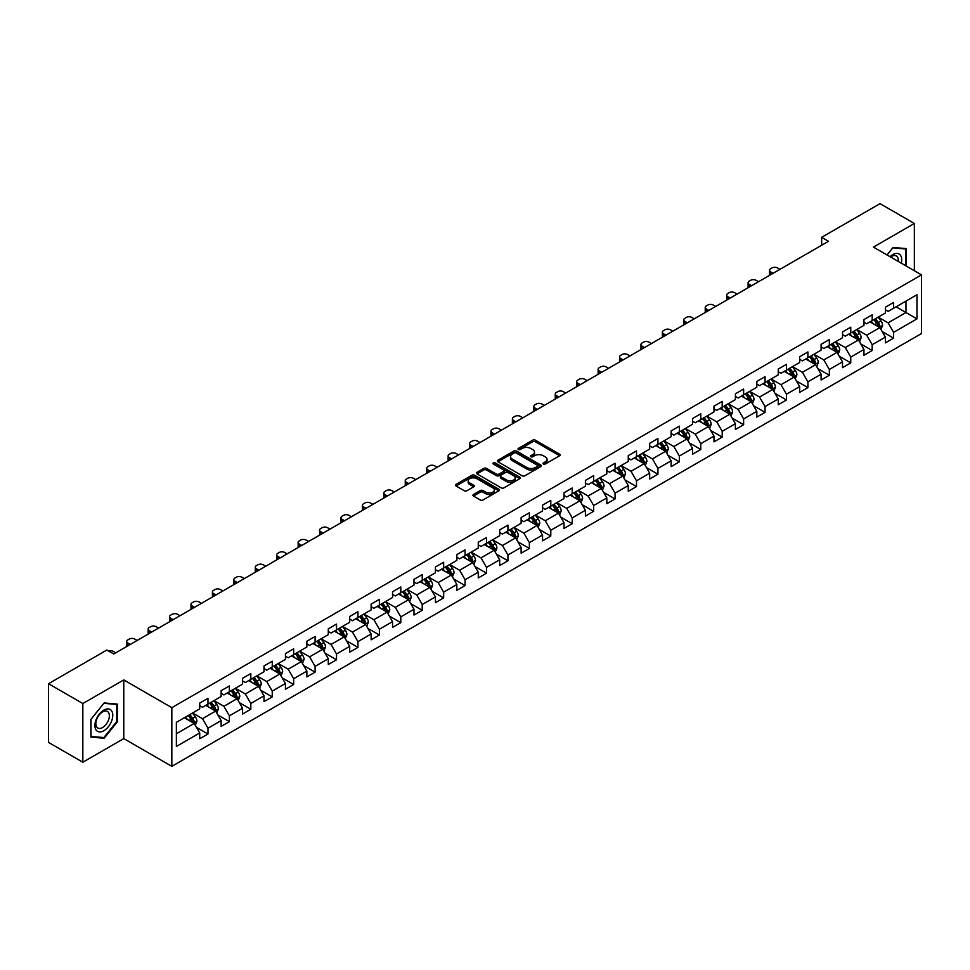 <?xml version="1.0" encoding="UTF-8"?>
<svg xmlns="http://www.w3.org/2000/svg" width="970" height="970" viewBox="0 0 970 970"><rect width="100%" height="100%" fill="white"/><g stroke="black" fill="none" stroke-linecap="round" stroke-linejoin="round"><path stroke-width="1.45" d="M543.418 464.012A1.334 0.776 0 0 0 545.298 464.012L559.629 455.742A1.904 1.103 0 0 0 560.187 454.954A1.904 1.103 0 0 0 559.629 454.178L535.355 440.174A1.904 1.103 0 0 0 532.663 440.174L518.332 448.443A1.334 0.776 0 0 0 520.223 449.534L522.078 448.455A6.099 3.528 0 0 1 530.711 448.455L532.724 449.631A6.099 3.528 0 0 1 534.518 452.117A6.099 3.528 0 0 1 532.724 454.615L530.869 455.682A1.334 0.776 0 0 0 532.76 456.773L534.615 455.694A6.099 3.528 0 0 1 543.249 455.694L545.261 456.87A6.099 3.528 0 0 1 547.056 459.356A6.099 3.528 0 0 1 545.261 461.853L543.418 462.92A1.334 0.776 0 0 0 543.418 464.012L543.418 462.92M473.481 494.506A1.904 1.103 0 0 0 472.911 495.282A1.904 1.103 0 0 0 473.481 496.058L480.283 499.986A1.904 1.103 0 0 0 482.975 499.986L498.883 490.808A1.904 1.103 0 0 0 499.453 490.02A1.904 1.103 0 0 0 498.883 489.244L474.621 475.239A1.904 1.103 0 0 0 471.929 475.239L456.021 484.418A1.904 1.103 0 0 0 455.463 485.194A1.904 1.103 0 0 0 456.021 485.982L464.242 490.723A1.904 1.103 0 0 0 466.934 490.723L473.748 486.794A1.904 1.103 0 0 0 474.306 486.018A1.904 1.103 0 0 0 473.748 485.242L469.662 482.878A5.105 2.946 0 0 1 468.17 480.805A5.105 2.946 0 0 1 471.323 478.077A5.105 2.946 0 0 1 476.876 478.719L492.857 487.946A5.105 2.946 0 0 1 494.348 490.02A5.105 2.946 0 0 1 491.196 492.748A5.105 2.946 0 0 1 485.643 492.105L482.975 490.565A1.904 1.103 0 0 0 480.283 490.565L473.481 494.506L473.481 496.058M123.772 679.921L82.838 703.541L48.5 683.717L48.5 742.402L82.838 762.226L123.772 738.594L171.835 766.348L171.835 707.676L123.772 679.921L123.772 738.594M914.358 270.739L914.358 223.476L873.424 247.107L921.5 274.862L171.835 707.676M914.358 223.476L880.02 203.651L821.651 237.347L821.651 245.277M48.5 683.717L106.87 650.021L113.745 653.986L828.513 241.312L821.651 237.347M522.212 475.785A1.904 1.103 0 0 0 524.903 475.785L540.811 466.594A1.904 1.103 0 0 0 541.381 465.818A1.904 1.103 0 0 0 540.811 465.042L516.549 451.026A1.904 1.103 0 0 0 513.857 451.026L497.949 460.216A1.904 1.103 0 0 0 497.392 460.992A1.904 1.103 0 0 0 497.949 461.768L522.212 475.785M493.827 464.303A1.334 0.776 0 0 1 495.185 464.484L495.185 462.896L519.847 477.143A1.904 1.103 0 0 1 520.417 477.919A1.904 1.103 0 0 1 519.847 478.695L503.939 487.886A1.904 1.103 0 0 1 501.247 487.886L476.985 473.869L476.985 472.317A1.904 1.103 0 0 0 476.428 473.093A1.904 1.103 0 0 0 476.985 473.869M476.985 472.317L483.787 468.389A1.904 1.103 0 0 1 486.491 468.389L496.325 474.063A1.904 1.103 0 0 0 499.029 474.063L503.539 471.456A1.904 1.103 0 0 0 504.097 470.68A1.904 1.103 0 0 0 503.539 469.904L493.293 463.987A1.334 0.776 0 0 1 495.185 462.896M171.835 766.348L921.5 333.534L921.5 274.862M196.498 727.379L207.968 733.999L207.968 728.203L221.148 720.601L221.148 726.385L229.393 721.631L229.393 715.836L242.573 708.221L242.573 714.017L250.818 709.252L250.818 703.468L263.998 695.854L263.998 701.649L272.243 696.884L272.243 691.101L285.435 683.486L285.435 689.27L293.667 684.517L293.667 678.721L306.859 671.119L306.859 676.902L315.092 672.149L315.092 666.354L328.284 658.739L328.284 664.535L336.529 659.77L336.529 653.986L349.709 646.372L349.709 652.167L357.954 647.402L357.954 641.619L371.134 634.004L371.134 639.788L379.379 635.035L379.379 629.239L392.559 621.637L392.559 627.42L400.804 622.667L400.804 616.871L413.984 609.257L413.984 615.053L422.229 610.288L422.229 604.504L435.421 596.889L435.421 602.685L443.654 597.92L443.654 592.136L456.846 584.522L456.846 590.306L465.079 585.553L465.079 579.757L478.271 572.154L478.271 577.938L486.516 573.185L486.516 567.389L499.695 559.775L499.695 565.571L507.94 560.805L507.94 555.022L521.12 547.407L521.12 553.191L529.365 548.438L529.365 542.654L542.545 535.04L542.545 540.823L550.79 536.07L550.79 530.275L563.982 522.672L563.982 528.456L572.215 523.703L572.215 517.907L585.407 510.293L585.407 516.088L593.64 511.323L593.64 505.54L606.832 497.925L606.832 503.709L615.077 498.956L615.077 493.172L628.257 485.558L628.257 491.341L636.502 486.588L636.502 480.793L649.682 473.19L649.682 478.974L657.927 474.221L657.927 468.425L671.107 460.811L671.107 466.606L679.352 461.841L679.352 456.058L692.531 448.443L692.531 454.227L700.776 449.474L700.776 443.69L713.968 436.076L713.968 441.859L722.201 437.106L722.201 431.31L735.393 423.708L735.393 429.492L743.626 424.739L743.626 418.943L756.818 411.328L756.818 417.124L765.063 412.359L765.063 406.575L778.243 398.961L778.243 404.745L786.488 399.992L786.488 394.208L799.668 386.593L799.668 392.377L807.913 387.624L807.913 381.828L821.093 374.226L821.093 380.01L829.338 375.257L829.338 369.461L842.518 361.846L842.518 367.642L850.763 362.877L850.763 357.093L863.955 349.479L863.955 355.262L872.188 350.509L872.188 344.726L885.38 337.111L885.38 342.895L893.612 338.142L893.612 332.346L916.965 318.875L916.965 294.759L905.98 301.112L905.98 312.522L916.965 318.875M207.968 733.999L199.723 738.752L199.723 732.968L176.37 746.451L176.37 722.335L199.723 708.864L199.723 703.068L207.968 698.315L207.968 704.099L221.148 696.484L221.148 690.701L229.393 685.948L229.393 691.731L242.573 684.117L242.573 678.333L250.818 673.568L250.818 679.364L263.998 671.749L263.998 665.953L272.243 661.201L272.243 666.984L285.435 659.382L285.435 653.586L293.667 648.833L293.667 654.617L306.859 647.002L306.859 641.218L315.092 636.465L315.092 642.249L328.284 634.635L328.284 628.851L336.529 624.086L336.529 629.882L349.709 622.267L349.709 616.471L357.954 611.718L357.954 617.502L371.134 609.9L371.134 604.104L379.379 599.351L379.379 605.134L392.559 597.52L392.559 591.736L400.804 586.983L400.804 592.767L413.984 585.153L413.984 579.369L422.229 574.604L422.229 580.399L435.421 572.785L435.421 566.989L443.654 562.236L443.654 568.02L456.846 560.417L456.846 554.622L465.079 549.869L465.079 555.652L478.271 548.038L478.271 542.254L486.516 537.501L486.516 543.285L499.695 535.67L499.695 529.887L507.94 525.122L507.94 530.917L521.12 523.303L521.12 517.507L529.365 512.754L529.365 518.538L542.545 510.935L542.545 505.14L550.79 500.387L550.79 506.17L563.982 498.556L563.982 492.772L572.215 488.019L572.215 493.803L585.407 486.188L585.407 480.405L593.64 475.639L593.64 481.435L606.832 473.821L606.832 468.025L615.077 463.272L615.077 469.056L628.257 461.453L628.257 455.657L636.502 450.904L636.502 456.688L649.682 449.074L649.682 443.29L657.927 438.525L657.927 444.321L671.107 436.706L671.107 430.922L679.352 426.157L679.352 431.953L692.531 424.339L692.531 418.543L700.776 413.79L700.776 419.573L713.968 411.971L713.968 406.175L722.201 401.422L722.201 407.206L735.393 399.591L735.393 393.808L743.626 389.043L743.626 394.838L756.818 387.224L756.818 381.44L765.063 376.675L765.063 382.471L778.243 374.856L778.243 369.061L786.488 364.308L786.488 370.091L799.668 362.489L799.668 356.693L807.913 351.94L807.913 357.724L821.093 350.109L821.093 344.326L829.338 339.561L829.338 345.356L842.518 337.742L842.518 331.958L850.763 327.193L850.763 332.989L863.955 325.374L863.955 319.579L872.188 314.826L872.188 320.609L885.38 313.007L885.38 307.211L893.612 302.458L893.612 308.242L916.965 294.759M205.761 705.372L215.655 711.083L202.475 718.697L192.581 712.986M199.723 705.687L202.475 707.275L207.968 704.099M202.475 718.697L207.968 728.203M215.655 711.083L221.148 720.601M227.198 693.004L237.08 698.715L223.9 706.318L214.006 700.619M221.148 693.32L223.9 694.908L229.393 691.731M223.9 706.318L229.393 715.836M237.08 698.715L242.573 708.221M248.623 680.625L258.505 686.336L245.325 693.95L235.431 688.239M242.573 680.952L245.325 682.528L250.818 679.364M245.325 693.95L250.818 703.468M258.505 686.336L263.998 695.854M270.048 668.257L279.93 673.968L266.75 681.583L256.856 675.872M263.998 668.572L266.75 670.161L272.243 666.984M266.75 681.583L272.243 691.101M279.93 673.968L285.435 683.486M291.473 655.89L301.367 661.601L288.175 669.215L278.293 663.504M285.435 656.205L288.175 657.793L293.667 654.617M288.175 669.215L293.667 678.721M301.367 661.601L306.859 671.119M312.898 643.522L322.792 649.233L309.6 656.836L299.718 651.125M306.859 643.837L309.6 645.426L315.092 642.249M309.6 656.836L315.092 666.354M322.792 649.233L328.284 658.739M334.323 631.143L344.217 636.853L331.025 644.468L321.143 638.757M328.284 631.47L331.025 633.046L336.529 629.882M331.025 644.468L336.529 653.986M344.217 636.853L349.709 646.372M355.747 618.775L365.641 624.486L352.462 632.101L342.568 626.39M349.709 619.09L352.462 620.679L357.954 617.502M352.462 632.101L357.954 641.619M365.641 624.486L371.134 634.004M377.184 606.408L387.066 612.118L373.887 619.733L363.992 614.022M371.134 606.723L373.887 608.311L379.379 605.134M373.887 619.733L379.379 629.239M387.066 612.118L392.559 621.637M398.609 594.04L408.491 599.751L395.311 607.353L385.417 601.642M392.559 594.355L395.311 595.944L400.804 592.767M395.311 607.353L400.804 616.871M408.491 599.751L413.984 609.257M420.034 581.66L429.928 587.371L416.736 594.986L406.842 589.275M413.984 581.988L416.736 583.564L422.229 580.399M416.736 594.986L422.229 604.504M429.928 587.371L435.421 596.889M441.459 569.293L451.353 575.004L438.161 582.618L428.279 576.908M435.421 569.608L438.161 571.197L443.654 568.02M438.161 582.618L443.654 592.136M451.353 575.004L456.846 584.522M462.884 556.925L472.778 562.636L459.586 570.251L449.704 564.54M456.846 557.241L459.586 558.829L465.079 555.652M459.586 570.251L465.079 579.757M472.778 562.636L478.271 572.154M484.309 544.558L494.203 550.269L481.011 557.871L471.129 552.16M478.271 544.873L481.011 546.462L486.516 543.285M481.011 557.871L486.516 567.389M494.203 550.269L499.695 559.775M505.734 532.178L515.628 537.889L502.448 545.504L492.554 539.793M499.695 532.506L502.448 534.082L507.94 530.917M502.448 545.504L507.94 555.022M515.628 537.889L521.12 547.407M527.171 519.811L537.053 525.522L523.873 533.136L513.979 527.425M521.12 520.126L523.873 521.714L529.365 518.538M523.873 533.136L529.365 542.654M537.053 525.522L542.545 535.04M548.596 507.443L558.477 513.154L545.298 520.769L535.404 515.058M542.545 507.759L545.298 509.347L550.79 506.17M545.298 520.769L550.79 530.275M558.477 513.154L563.982 522.672M570.02 495.076L579.914 500.775L566.722 508.389L556.828 502.678M563.982 495.391L566.722 496.979L572.215 493.803M566.722 508.389L572.215 517.907M579.914 500.775L585.407 510.293M591.445 482.696L601.339 488.407L588.147 496.022L578.265 490.311M585.407 483.011L588.147 484.6L593.64 481.435M588.147 496.022L593.64 505.54M601.339 488.407L606.832 497.925M612.87 470.329L622.764 476.04L609.572 483.654L599.69 477.943M606.832 470.644L609.572 472.232L615.077 469.056M609.572 483.654L615.077 493.172M622.764 476.04L628.257 485.558M634.295 457.961L644.189 463.672L631.009 471.287L621.115 465.576M628.257 458.276L631.009 459.865L636.502 456.688M631.009 471.287L636.502 480.793M644.189 463.672L649.682 473.19M655.732 445.594L665.614 451.292L652.434 458.907L642.54 453.196M649.682 445.909L652.434 447.497L657.927 444.321M652.434 458.907L657.927 468.425M665.614 451.292L671.107 460.811M677.157 433.214L687.039 438.925L673.859 446.539L663.965 440.829M671.107 433.529L673.859 435.118L679.352 431.953M673.859 446.539L679.352 456.058M687.039 438.925L692.531 448.443M698.582 420.847L708.464 426.558L695.284 434.172L685.39 428.461M692.531 421.162L695.284 422.75L700.776 419.573M695.284 434.172L700.776 443.69M708.464 426.558L713.968 436.076M720.007 408.479L729.901 414.19L716.709 421.804L706.827 416.094M713.968 408.794L716.709 410.383L722.201 407.206M716.709 421.804L722.201 431.31M729.901 414.19L735.393 423.708M741.432 396.112L751.326 401.81L738.134 409.425L728.252 403.714M735.393 396.427L738.134 398.015L743.626 394.838M738.134 409.425L743.626 418.943M751.326 401.81L756.818 411.328M762.856 383.732L772.75 389.443L759.558 397.057L749.677 391.346M756.818 384.047L759.558 385.636L765.063 382.471M759.558 397.057L765.063 406.575M772.75 389.443L778.243 398.961M784.281 371.364L794.175 377.075L780.995 384.69L771.101 378.979M778.243 371.68L780.995 373.268L786.488 370.091M780.995 384.69L786.488 394.208M794.175 377.075L799.668 386.593M805.718 358.997L815.6 364.708L802.42 372.322L792.526 366.611M799.668 359.312L802.42 360.901L807.913 357.724M802.42 372.322L807.913 381.828M815.6 364.708L821.093 374.226M827.143 346.629L837.025 352.328L823.845 359.943L813.951 354.232M821.093 346.945L823.845 348.521L829.338 345.356M823.845 359.943L829.338 369.461M837.025 352.328L842.518 361.846M848.568 334.25L858.462 339.961L845.27 347.575L835.376 341.864M842.518 334.565L845.27 336.154L850.763 332.989M845.27 347.575L850.763 357.093M858.462 339.961L863.955 349.479M869.993 321.882L879.887 327.593L866.695 335.208L856.813 329.497M863.955 322.198L866.695 323.786L872.188 320.609M866.695 335.208L872.188 344.726M879.887 327.593L885.38 337.111M896.086 306.811L905.98 312.522L888.12 322.84L878.238 317.129M885.38 309.83L888.12 311.418L893.612 308.242M888.12 322.84L893.612 332.346M82.838 703.541L82.838 762.226M176.37 733.756L194.23 723.45L184.336 717.739M194.23 723.45L199.723 732.968M882.154 331.522L893.612 338.142M860.717 343.889L872.188 350.509M839.293 356.257L850.763 362.877M817.868 368.624L829.338 375.257M796.443 381.004L807.913 387.624M775.018 393.371L786.488 399.992M753.593 405.739L765.063 412.359M732.168 418.106L743.626 424.739M710.731 430.486L722.201 437.106M689.306 442.853L700.776 449.474M667.881 455.221L679.352 461.841M646.456 467.588L657.927 474.221M625.032 479.968L636.502 486.588M603.607 492.336L615.077 498.956M582.17 504.703L593.64 511.323M560.745 517.071L572.215 523.703M539.32 529.45L550.79 536.07M517.895 541.818L529.365 548.438M496.47 554.185L507.94 560.805M475.045 566.565L486.516 573.185M453.62 578.932L465.079 585.553M432.183 591.3L443.654 597.92M410.759 603.667L422.229 610.288M389.334 616.047L400.804 622.667M367.909 628.414L379.379 635.035M346.484 640.782L357.954 647.402M325.059 653.149L336.529 659.77M303.634 665.529L315.092 672.149M282.197 677.897L293.667 684.517M260.772 690.264L272.243 696.884M239.347 702.632L250.818 709.252M217.923 715.011L229.393 721.631M906.319 266.095L906.319 248.611L893.067 247.435L887.029 254.952M90.877 737.079L104.129 738.267L117.382 721.777L117.382 704.111L104.129 702.923L90.877 719.413L90.877 737.079M116.691 721.389L117.382 721.777M102.723 737.455L104.129 738.267M543.952 464.193L545.261 463.43A6.099 3.528 0 0 0 547.056 460.944L547.056 459.356M534.518 452.117L534.518 453.705A6.099 3.528 0 0 1 532.724 456.191L531.402 456.955M559.605 455.754L535.355 441.762A1.904 1.103 0 0 0 532.663 441.762L518.865 449.716M540.787 466.606L516.549 452.614A1.904 1.103 0 0 0 513.857 452.614L497.974 461.781L497.949 460.216M537.453 466.364A1.334 0.776 0 0 0 537.453 465.273L516.149 452.978A1.334 0.776 0 0 0 514.258 452.978L512.305 454.105A6.099 3.528 0 0 0 510.511 456.591A6.099 3.528 0 0 0 512.305 459.089L526.868 467.491A6.099 3.528 0 0 0 535.488 467.491L537.453 466.364L537.453 467.952A1.334 0.776 0 0 0 537.841 467.407L537.841 465.818M510.511 456.591L510.511 458.179A6.099 3.528 0 0 0 512.305 460.677L512.305 459.089M537.453 467.952L535.488 469.08A6.099 3.528 0 0 1 526.868 469.08L512.305 460.677M477.01 473.893L483.787 469.977L483.787 468.389M504.097 470.68L504.097 472.269A1.904 1.103 0 0 1 503.539 473.045L499.029 475.652A1.904 1.103 0 0 1 496.325 475.652L486.491 469.977A1.904 1.103 0 0 0 483.787 469.977M495.185 464.484L519.823 478.719M506.534 479.968A5.105 2.946 0 0 0 512.099 480.599A5.105 2.946 0 0 0 515.252 477.883A5.105 2.946 0 0 0 513.748 475.797L508.122 472.548A1.904 1.103 0 0 0 505.431 472.548L500.908 475.154A1.904 1.103 0 0 0 500.35 475.943A1.904 1.103 0 0 0 500.908 476.719L506.534 479.968L506.534 481.556A5.105 2.946 0 0 0 512.099 482.187A5.105 2.946 0 0 0 515.252 479.471L515.252 477.883M500.35 475.943L500.35 477.519A1.904 1.103 0 0 0 500.908 478.307L500.908 476.719M506.534 481.556L500.908 478.307M494.348 490.02L494.348 491.608A5.105 2.946 0 0 1 491.196 494.336A5.105 2.946 0 0 1 485.643 493.694L482.975 492.154A1.904 1.103 0 0 0 480.283 492.154L473.505 496.07M468.17 480.805L468.17 482.393A5.105 2.946 0 0 0 469.662 484.466L469.662 482.878M473.748 485.242L473.748 486.794L469.662 484.466M498.883 489.244L498.883 490.808L474.621 476.828A1.904 1.103 0 0 0 471.929 476.828L456.045 485.994L456.021 484.418M880.966 329.473L882.603 325.35A5.153 2.971 -120 0 0 880.954 320.973L878.129 317.19M773.09 273.31L770.665 271.903A3.88 2.243 0 0 1 769.525 270.327A3.88 2.243 0 0 1 770.665 268.738L772.035 267.938A3.88 2.243 0 0 1 777.528 267.938L779.965 269.345M873.182 323.725L871.254 321.155M769.853 275.189A3.88 2.243 180 0 1 769.525 274.292L769.525 270.327M873.861 319.651L876.698 323.434A5.153 2.971 60 0 1 878.177 326.526L879.826 325.58A5.153 2.971 -120 0 0 878.347 322.476L875.51 318.693M874.225 319.445L877.365 323.64A2.619 1.516 60 0 1 877.85 324.429L879.826 325.58M904.78 248.478L905.64 248.975L905.64 265.695M887.053 254.964L892.788 247.823L905.64 248.975M901.288 263.197A12.622 7.287 120 0 0 899.105 254.007A12.622 7.287 120 0 0 890.06 256.71M898.232 261.427A9.554 5.517 120 0 0 896.316 255.947A9.554 5.517 120 0 0 890.618 257.026M103.851 730.749A12.622 7.287 120 0 0 112.775 715.278A12.622 7.287 120 0 0 103.851 710.125A12.622 7.287 120 0 0 94.927 725.596A12.622 7.287 120 0 0 103.851 730.749M102.602 727.524A9.554 5.517 120 0 0 108.846 719.097A9.554 5.517 120 0 0 107.379 711.434A9.554 5.517 120 0 0 102.602 711.907A9.554 5.517 120 0 0 96.357 720.334A9.554 5.517 120 0 0 97.825 727.997A9.554 5.517 120 0 0 102.602 727.524M91.01 719.291L103.851 703.311L116.691 704.462L116.691 721.583L103.851 737.564L91.01 736.412L90.986 719.279M115.842 703.965L116.691 704.462M859.541 341.84L861.178 337.73A5.153 2.971 -120 0 0 859.529 333.341L856.692 329.558M751.665 285.677L749.24 284.283A3.88 2.243 0 0 1 748.1 282.694A3.88 2.243 0 0 1 749.24 281.106L750.61 280.318A3.88 2.243 0 0 1 756.103 280.318L758.528 281.712M851.757 336.093L849.829 333.522M748.416 287.556A3.88 2.243 180 0 1 748.1 286.659L748.1 282.694M852.436 332.019L855.273 335.802A5.153 2.971 60 0 1 856.752 338.894L858.401 337.948A5.153 2.971 -120 0 0 856.922 334.844L854.085 331.061M852.8 331.813L855.94 336.008A2.619 1.516 60 0 1 856.425 336.808L858.401 337.948M838.116 354.208L839.753 350.097A5.153 2.971 -120 0 0 838.104 345.708L835.267 341.925M730.24 298.057L727.803 296.65A3.88 2.243 0 0 1 726.676 295.062A3.88 2.243 0 0 1 727.803 293.473L729.185 292.685A3.88 2.243 0 0 1 734.678 292.685L737.103 294.092M830.332 348.46L828.404 345.89M726.991 299.924A3.88 2.243 180 0 1 726.676 299.027L726.676 295.062M831.011 344.386L833.848 348.169A5.153 2.971 60 0 1 835.315 351.273L836.964 350.315A5.153 2.971 -120 0 0 835.497 347.224L832.66 343.441M831.375 344.18L834.515 348.375A2.619 1.516 60 0 1 834.988 349.176L836.964 350.315M816.691 366.587L818.316 362.465A5.153 2.971 -120 0 0 816.679 358.088L813.842 354.305M708.815 310.424L706.378 309.018A3.88 2.243 0 0 1 705.238 307.429A3.88 2.243 0 0 1 706.378 305.853L707.76 305.053A3.88 2.243 0 0 1 713.253 305.053L715.678 306.459M808.907 360.84L806.979 358.269M705.566 312.291A3.88 2.243 180 0 1 705.238 311.394L705.238 307.429M809.586 356.754L812.423 360.537A5.153 2.971 60 0 1 813.891 363.641L815.54 362.683A5.153 2.971 -120 0 0 814.072 359.591L811.235 355.808M809.95 356.548L813.09 360.755A2.619 1.516 60 0 1 813.563 361.543L815.54 362.683M795.267 378.955L796.891 374.832A5.153 2.971 -120 0 0 795.254 370.455L792.417 366.672M687.39 322.792L684.953 321.397A3.88 2.243 0 0 1 683.814 319.809A3.88 2.243 0 0 1 684.953 318.221L686.323 317.42A3.88 2.243 0 0 1 691.828 317.42L694.253 318.827M787.47 373.207L785.554 370.637M684.141 324.671A3.88 2.243 180 0 1 683.814 323.774L683.814 319.809M788.161 369.133L790.999 372.916A5.153 2.971 60 0 1 792.466 376.008L794.115 375.063A5.153 2.971 -120 0 0 792.648 371.959L789.81 368.176M788.513 368.927L791.665 373.123A2.619 1.516 60 0 1 792.138 373.911L794.115 375.063M773.83 391.322L775.466 387.212A5.153 2.971 -120 0 0 773.83 382.823L770.992 379.04M665.953 335.159L663.529 333.765A3.88 2.243 0 0 1 662.389 332.176A3.88 2.243 0 0 1 663.529 330.588L664.899 329.8A3.88 2.243 0 0 1 670.391 329.8L672.828 331.194M766.045 385.575L764.117 383.004M662.716 337.039A3.88 2.243 180 0 1 662.389 336.141L662.389 332.176M766.736 381.501L769.574 385.284A5.153 2.971 60 0 1 771.041 388.376L772.69 387.43A5.153 2.971 -120 0 0 771.211 384.338L768.385 380.543M767.088 381.295L770.241 385.49A2.619 1.516 60 0 1 770.713 386.29L772.69 387.43M752.405 403.69L754.042 399.579A5.153 2.971 -120 0 0 752.405 395.19L749.567 391.407M644.529 347.539L642.104 346.132A3.88 2.243 0 0 1 640.964 344.544A3.88 2.243 0 0 1 642.104 342.956L643.474 342.167A3.88 2.243 0 0 1 648.966 342.167L651.404 343.574M744.62 397.942L742.693 395.372M641.291 349.406A3.88 2.243 180 0 1 640.964 348.509L640.964 344.544M745.312 393.868L748.137 397.651A5.153 2.971 60 0 1 749.616 400.755L751.265 399.798A5.153 2.971 -120 0 0 749.786 396.706L746.948 392.923M745.663 393.662L748.816 397.858A2.619 1.516 60 0 1 749.289 398.658L751.265 399.798M730.98 416.069L732.617 411.947A5.153 2.971 -120 0 0 730.968 407.57L728.143 403.787M623.104 359.906L620.679 358.5A3.88 2.243 0 0 1 619.539 356.911A3.88 2.243 0 0 1 620.679 355.335L622.049 354.535A3.88 2.243 0 0 1 627.541 354.535L629.979 355.941M723.196 410.322L721.268 407.752M619.866 361.774A3.88 2.243 180 0 1 619.539 360.876L619.539 356.911M723.875 406.236L726.712 410.019A5.153 2.971 60 0 1 728.191 413.123L729.84 412.165A5.153 2.971 -120 0 0 728.361 409.073L725.524 405.29M724.238 406.03L727.379 410.237A2.619 1.516 60 0 1 727.864 411.025L729.84 412.165M709.555 428.437L711.192 424.326A5.153 2.971 -120 0 0 709.543 419.937L706.706 416.154M601.679 372.274L599.254 370.879A3.88 2.243 0 0 1 598.114 369.291A3.88 2.243 0 0 1 599.254 367.703L600.624 366.915A3.88 2.243 0 0 1 606.117 366.915L608.542 368.309M701.771 422.69L699.843 420.119M598.429 374.153A3.88 2.243 180 0 1 598.114 373.256L598.114 369.291M702.45 418.616L705.287 422.399A5.153 2.971 60 0 1 706.766 425.49L708.415 424.545A5.153 2.971 -120 0 0 706.936 421.441L704.099 417.658M702.813 418.409L705.954 422.605A2.619 1.516 60 0 1 706.439 423.405L708.415 424.545M688.13 440.804L689.767 436.694A5.153 2.971 -120 0 0 688.118 432.305L685.281 428.522M580.254 384.654L577.817 383.247A3.88 2.243 0 0 1 576.689 381.659A3.88 2.243 0 0 1 577.817 380.07L579.199 379.282A3.88 2.243 0 0 1 584.692 379.282L587.117 380.689M680.346 435.057L678.418 432.487M577.005 386.521A3.88 2.243 180 0 1 576.689 385.623L576.689 381.659M681.025 430.983L683.862 434.766A5.153 2.971 60 0 1 685.329 437.858L686.978 436.912A5.153 2.971 -120 0 0 685.511 433.82L682.674 430.025M681.389 430.777L684.529 434.972A2.619 1.516 60 0 1 685.002 435.772L686.978 436.912M666.705 453.172L668.33 449.061A5.153 2.971 -120 0 0 666.693 444.684L663.856 440.889M558.829 397.021L556.392 395.614A3.88 2.243 0 0 1 555.252 394.026A3.88 2.243 0 0 1 556.392 392.438L557.774 391.65A3.88 2.243 0 0 1 563.267 391.65L565.692 393.056M658.921 447.425L656.993 444.854M555.58 398.888A3.88 2.243 180 0 1 555.252 397.991L555.252 394.026M659.6 443.351L662.437 447.134A5.153 2.971 60 0 1 663.904 450.238L665.553 449.28A5.153 2.971 -120 0 0 664.086 446.188L661.249 442.405M659.964 443.144L663.104 447.34A2.619 1.516 60 0 1 663.577 448.14L665.553 449.28M645.28 465.551L646.905 461.429A5.153 2.971 -120 0 0 645.268 457.052L642.431 453.269M537.404 409.388L534.967 407.982A3.88 2.243 0 0 1 533.827 406.394A3.88 2.243 0 0 1 534.967 404.817L536.337 404.017A3.88 2.243 0 0 1 541.83 404.017L544.267 405.424M637.484 459.804L635.568 457.234M534.155 411.256A3.88 2.243 180 0 1 533.827 410.358L533.827 406.394M638.175 455.718L641.012 459.513A5.153 2.971 60 0 1 642.479 462.605L644.128 461.647A5.153 2.971 -120 0 0 642.661 458.555L639.824 454.772M638.527 455.512L641.679 459.719A2.619 1.516 60 0 1 642.152 460.507L644.128 461.647M623.843 477.919L625.48 473.809A5.153 2.971 -120 0 0 623.843 469.419L621.006 465.636M515.967 421.756L513.542 420.362A3.88 2.243 0 0 1 512.403 418.773A3.88 2.243 0 0 1 513.542 417.185L514.912 416.397A3.88 2.243 0 0 1 520.405 416.397L522.842 417.791M616.059 472.172L614.131 469.601M512.73 423.635A3.88 2.243 180 0 1 512.403 422.738L512.403 418.773M616.75 468.098L619.575 471.881A5.153 2.971 60 0 1 621.055 474.973L622.704 474.027A5.153 2.971 -120 0 0 621.224 470.923L618.399 467.14M617.102 467.892L620.254 472.087A2.619 1.516 60 0 1 620.727 472.887L622.704 474.027M602.418 490.286L604.055 486.176A5.153 2.971 -120 0 0 602.406 481.787L599.581 478.004M494.542 434.136L492.117 432.729A3.88 2.243 0 0 1 490.978 431.141A3.88 2.243 0 0 1 492.117 429.552L493.487 428.764A3.88 2.243 0 0 1 498.98 428.764L501.417 430.171M594.634 484.539L592.706 481.969M491.305 436.003A3.88 2.243 180 0 1 490.978 435.106L490.978 431.141M595.325 480.465L598.15 484.248A5.153 2.971 60 0 1 599.63 487.34L601.279 486.394A5.153 2.971 -120 0 0 599.799 483.303L596.962 479.507M595.677 480.259L598.817 484.454A2.619 1.516 60 0 1 599.302 485.255L601.279 486.394M580.994 502.654L582.63 498.544A5.153 2.971 -120 0 0 580.981 494.166L578.156 490.371M473.117 446.503L470.692 445.097A3.88 2.243 0 0 1 469.553 443.508A3.88 2.243 0 0 1 470.692 441.92L472.063 441.132A3.88 2.243 0 0 1 477.555 441.132L479.98 442.538M573.209 496.907L571.281 494.336M469.88 448.37A3.88 2.243 180 0 1 469.553 447.473L469.553 443.508M573.888 492.833L576.726 496.616A5.153 2.971 60 0 1 578.205 499.72L579.854 498.762A5.153 2.971 -120 0 0 578.375 495.67L575.537 491.887M574.252 492.627L577.392 496.822A2.619 1.516 60 0 1 577.877 497.622L579.854 498.762M559.569 515.034L561.206 510.911A5.153 2.971 -120 0 0 559.557 506.534L556.719 502.751M451.693 458.871L449.255 457.464A3.88 2.243 0 0 1 448.128 455.876A3.88 2.243 0 0 1 449.255 454.299L450.638 453.499A3.88 2.243 0 0 1 456.13 453.499L458.555 454.906M551.784 509.286L549.857 506.716M448.443 460.75A3.88 2.243 180 0 1 448.128 459.853L448.128 455.876M552.463 505.2L555.301 508.995A5.153 2.971 60 0 1 556.78 512.087L558.417 511.129A5.153 2.971 -120 0 0 556.95 508.037L554.112 504.254M552.827 504.994L555.968 509.201A2.619 1.516 60 0 1 556.44 509.99L558.417 511.129M538.144 527.401L539.781 523.291A5.153 2.971 -120 0 0 538.132 518.901L535.294 515.118M430.268 471.238L427.831 469.844A3.88 2.243 0 0 1 426.691 468.255A3.88 2.243 0 0 1 427.831 466.667L429.213 465.879A3.88 2.243 0 0 1 434.705 465.879L437.13 467.273M530.36 521.654L528.432 519.083M427.018 473.117A3.88 2.243 180 0 1 426.691 472.22L426.691 468.255M531.039 517.58L533.876 521.363A5.153 2.971 60 0 1 535.343 524.455L536.992 523.509A5.153 2.971 -120 0 0 535.525 520.405L532.688 516.622M531.402 517.374L534.543 521.569A2.619 1.516 60 0 1 535.016 522.369L536.992 523.509M516.719 539.769L518.344 535.658A5.153 2.971 -120 0 0 516.707 531.269L513.87 527.486M408.843 483.618L406.406 482.211A3.88 2.243 0 0 1 405.266 480.623A3.88 2.243 0 0 1 406.406 479.034L407.776 478.246A3.88 2.243 0 0 1 413.281 478.246L415.706 479.653M508.935 534.021L507.007 531.451M405.593 485.485A3.88 2.243 180 0 1 405.266 484.588L405.266 480.623M509.614 529.947L512.451 533.73A5.153 2.971 60 0 1 513.918 536.822L515.567 535.876A5.153 2.971 -120 0 0 514.1 532.785L511.263 528.989M509.965 529.741L513.118 533.937A2.619 1.516 60 0 1 513.591 534.737L515.567 535.876M495.282 552.148L496.919 548.026A5.153 2.971 -120 0 0 495.282 543.649L492.445 539.853M387.406 495.985L384.981 494.579A3.88 2.243 0 0 1 383.841 492.99A3.88 2.243 0 0 1 384.981 491.402L386.351 490.614A3.88 2.243 0 0 1 391.844 490.614L394.281 492.02M487.498 546.389L485.582 543.818M384.168 497.852A3.88 2.243 180 0 1 383.841 496.955L383.841 492.99M488.189 542.315L491.026 546.098A5.153 2.971 60 0 1 492.493 549.202L494.142 548.244A5.153 2.971 -120 0 0 492.675 545.152L489.838 541.369M488.541 542.109L491.693 546.304A2.619 1.516 60 0 1 492.166 547.104L494.142 548.244M473.857 564.516L475.494 560.393A5.153 2.971 -120 0 0 473.857 556.016L471.02 552.233M365.981 508.353L363.556 506.946A3.88 2.243 0 0 1 362.416 505.37A3.88 2.243 0 0 1 363.556 503.782L364.926 502.981A3.88 2.243 0 0 1 370.419 502.981L372.856 504.388M466.073 558.768L464.145 556.198M362.744 510.232A3.88 2.243 180 0 1 362.416 509.335L362.416 505.37M466.764 554.682L469.589 558.477A5.153 2.971 60 0 1 471.068 561.569L472.717 560.611A5.153 2.971 -120 0 0 471.238 557.52L468.413 553.737M467.116 554.476L470.268 558.684A2.619 1.516 60 0 1 470.741 559.472L472.717 560.611M452.432 576.883L454.069 572.773A5.153 2.971 -120 0 0 452.42 568.384L449.595 564.601M344.556 520.72L342.131 519.326A3.88 2.243 0 0 1 340.991 517.737A3.88 2.243 0 0 1 342.131 516.149L343.501 515.361A3.88 2.243 0 0 1 348.994 515.361L351.431 516.755M444.648 571.136L442.72 568.565M341.319 522.6A3.88 2.243 180 0 1 340.991 521.702L340.991 517.737M445.327 567.062L448.164 570.845A5.153 2.971 60 0 1 449.643 573.937L451.292 572.991A5.153 2.971 -120 0 0 449.813 569.887L446.976 566.104M445.691 566.856L448.831 571.051A2.619 1.516 60 0 1 449.316 571.851L451.292 572.991M431.007 589.251L432.644 585.14A5.153 2.971 -120 0 0 430.995 580.751L428.158 576.968M323.131 533.1L320.706 531.693A3.88 2.243 0 0 1 319.566 530.105A3.88 2.243 0 0 1 320.706 528.517L322.076 527.728A3.88 2.243 0 0 1 327.569 527.728L329.994 529.135M423.223 583.503L421.295 580.933M319.882 534.967A3.88 2.243 180 0 1 319.566 534.07L319.566 530.105M423.902 579.429L426.739 583.212A5.153 2.971 60 0 1 428.219 586.304L429.868 585.359A5.153 2.971 -120 0 0 428.388 582.267L425.551 578.472M424.266 579.223L427.406 583.419A2.619 1.516 60 0 1 427.891 584.219L429.868 585.359M409.582 601.63L411.219 597.508A5.153 2.971 -120 0 0 409.57 593.131L406.733 589.336M301.706 545.467L299.269 544.061A3.88 2.243 0 0 1 298.142 542.472A3.88 2.243 0 0 1 299.269 540.884L300.651 540.096A3.88 2.243 0 0 1 306.144 540.096L308.569 541.502M401.798 595.871L399.87 593.3M298.457 547.335A3.88 2.243 180 0 1 298.142 546.437L298.142 542.472M402.477 591.797L405.314 595.58A5.153 2.971 60 0 1 406.782 598.684L408.431 597.726A5.153 2.971 -120 0 0 406.963 594.634L404.126 590.851M402.841 591.591L405.981 595.786A2.619 1.516 60 0 1 406.454 596.586L408.431 597.726M388.158 613.998L389.782 609.875A5.153 2.971 -120 0 0 388.145 605.498L385.308 601.715M280.281 557.835L277.844 556.428A3.88 2.243 0 0 1 276.705 554.852A3.88 2.243 0 0 1 277.844 553.264L279.227 552.463A3.88 2.243 0 0 1 284.719 552.463L287.144 553.87M380.373 608.251L378.445 605.68M277.032 559.714A3.88 2.243 180 0 1 276.705 558.817L276.705 554.852M381.052 604.164L383.89 607.96A5.153 2.971 60 0 1 385.357 611.051L387.006 610.094A5.153 2.971 -120 0 0 385.539 607.002L382.701 603.219M381.416 603.958L384.557 608.166A2.619 1.516 60 0 1 385.029 608.954L387.006 610.094M366.733 626.365L368.357 622.255A5.153 2.971 -120 0 0 366.721 617.866L363.883 614.083M258.857 570.202L256.419 568.808A3.88 2.243 0 0 1 255.28 567.22A3.88 2.243 0 0 1 256.419 565.631L257.79 564.843A3.88 2.243 0 0 1 263.294 564.843L265.719 566.237M358.936 620.618L357.021 618.048M255.607 572.082A3.88 2.243 180 0 1 255.28 571.184L255.28 567.22M359.627 616.544L362.465 620.327A5.153 2.971 60 0 1 363.932 623.419L365.581 622.473A5.153 2.971 -120 0 0 364.114 619.369L361.276 615.586M359.979 616.338L363.132 620.533A2.619 1.516 60 0 1 363.604 621.334L365.581 622.473M345.296 638.733L346.933 634.622A5.153 2.971 -120 0 0 345.296 630.233L342.458 626.45M237.42 582.582L234.995 581.175A3.88 2.243 0 0 1 233.855 579.587A3.88 2.243 0 0 1 234.995 577.999L236.365 577.211A3.88 2.243 0 0 1 241.857 577.211L244.294 578.617M337.512 632.986L335.584 630.415M234.182 584.449A3.88 2.243 180 0 1 233.855 583.552L233.855 579.587M338.203 628.912L341.04 632.695A5.153 2.971 60 0 1 342.507 635.786L344.156 634.841A5.153 2.971 -120 0 0 342.677 631.749L339.852 627.954M338.554 628.705L341.707 632.901A2.619 1.516 60 0 1 342.18 633.701L344.156 634.841M323.871 651.112L325.508 646.99A5.153 2.971 -120 0 0 323.871 642.613L321.034 638.818M215.995 594.949L213.57 593.543A3.88 2.243 0 0 1 212.43 591.955A3.88 2.243 0 0 1 213.57 590.366L214.94 589.578A3.88 2.243 0 0 1 220.433 589.578L222.87 590.985M316.087 645.353L314.159 642.783M212.757 596.817A3.88 2.243 180 0 1 212.43 595.919L212.43 591.955M316.778 641.279L319.603 645.062A5.153 2.971 60 0 1 321.082 648.166L322.731 647.208A5.153 2.971 -120 0 0 321.252 644.116L318.427 640.333M317.129 641.073L320.282 645.268A2.619 1.516 60 0 1 320.755 646.068L322.731 647.208M302.446 663.48L304.083 659.357A5.153 2.971 -120 0 0 302.434 654.98L299.609 651.197M194.57 607.317L192.145 605.91A3.88 2.243 0 0 1 191.005 604.334A3.88 2.243 0 0 1 192.145 602.746L193.515 601.946A3.88 2.243 0 0 1 199.008 601.946L201.445 603.352M294.662 657.733L292.734 655.162M191.333 609.196A3.88 2.243 180 0 1 191.005 608.299L191.005 604.334M295.341 653.647L298.178 657.442A5.153 2.971 60 0 1 299.657 660.534L301.306 659.576A5.153 2.971 -120 0 0 299.827 656.484L296.99 652.701M295.704 653.44L298.845 657.648A2.619 1.516 60 0 1 299.33 658.436L301.306 659.576M281.021 675.847L282.658 671.737A5.153 2.971 -120 0 0 281.009 667.348L278.172 663.565M173.145 619.684L170.72 618.29A3.88 2.243 0 0 1 169.58 616.702A3.88 2.243 0 0 1 170.72 615.113L172.09 614.325A3.88 2.243 0 0 1 177.583 614.325L180.008 615.72M273.237 670.1L271.309 667.53M169.895 621.564A3.88 2.243 180 0 1 169.58 620.667L169.58 616.702M273.916 666.026L276.753 669.809A5.153 2.971 60 0 1 278.232 672.901L279.881 671.955A5.153 2.971 -120 0 0 278.402 668.851L275.565 665.068M274.28 665.82L277.42 670.015A2.619 1.516 60 0 1 277.905 670.816L279.881 671.955M259.596 688.215L261.233 684.105A5.153 2.971 -120 0 0 259.584 679.715L256.747 675.932M151.72 632.064L149.283 630.658A3.88 2.243 0 0 1 148.155 629.069A3.88 2.243 0 0 1 149.283 627.481L150.665 626.693A3.88 2.243 0 0 1 156.158 626.693L158.583 628.099M251.812 682.468L249.884 679.897M148.471 633.931A3.88 2.243 180 0 1 148.155 633.034L148.155 629.069M252.491 678.394L255.328 682.177A5.153 2.971 60 0 1 256.795 685.269L258.444 684.323A5.153 2.971 -120 0 0 256.977 681.231L254.14 677.448M252.855 678.188L255.995 682.383A2.619 1.516 60 0 1 256.468 683.183L258.444 684.323M238.171 700.595L239.796 696.472A5.153 2.971 -120 0 0 238.159 692.095L235.322 688.3M130.295 644.432L127.858 643.025A3.88 2.243 0 0 1 126.718 641.437A3.88 2.243 0 0 1 127.858 639.861L129.24 639.06A3.88 2.243 0 0 1 134.733 639.06L137.158 640.467M230.387 694.847L228.459 692.265M127.046 646.299A3.88 2.243 180 0 1 126.718 645.402L126.718 641.437M231.066 690.761L233.903 694.544A5.153 2.971 60 0 1 235.37 697.648L237.019 696.69A5.153 2.971 -120 0 0 235.552 693.598L232.715 689.815M231.43 690.555L234.57 694.75A2.619 1.516 60 0 1 235.043 695.551L237.019 696.69M216.746 712.962L218.371 708.84A5.153 2.971 -120 0 0 216.734 704.462L213.897 700.679M108.664 651.052A3.88 2.243 0 0 1 113.296 651.428L115.733 652.834M208.95 707.215L207.034 704.644M209.641 703.129L212.478 706.924A5.153 2.971 60 0 1 213.946 710.016L215.595 709.058A5.153 2.971 -120 0 0 214.127 705.966L211.29 702.183M209.993 702.923L213.145 707.13A2.619 1.516 60 0 1 213.618 707.918L215.595 709.058M195.31 725.33L196.946 721.219A5.153 2.971 -120 0 0 195.31 716.83L192.472 713.047M187.525 719.582L185.597 717.012M188.216 715.508L191.041 719.291A5.153 2.971 60 0 1 192.521 722.383L194.17 721.438A5.153 2.971 -120 0 0 192.69 718.333L189.865 714.551M188.568 715.302L191.72 719.497A2.619 1.516 60 0 1 192.193 720.298L194.17 721.438M545.261 463.43L545.261 461.853M530.869 456.773L530.869 455.682M532.724 456.191L532.724 454.615M518.332 449.534L518.332 448.443M532.663 441.762L532.663 440.174M535.355 441.762L535.355 440.174M559.629 455.742L559.629 454.178M513.857 452.614L513.857 451.026M516.549 452.614L516.549 451.026M540.811 466.594L540.811 465.042M526.868 469.08L526.868 467.491M535.488 469.08L535.488 467.491M486.491 469.977L486.491 468.389M496.325 475.652L496.325 474.063M499.029 475.652L499.029 474.063M503.539 473.045L503.539 471.456M519.847 478.695L519.847 477.143M480.283 492.154L480.283 490.565M482.975 492.154L482.975 490.565M485.643 493.694L485.643 492.105M471.929 476.828L471.929 475.239M474.621 476.828L474.621 475.239M770.665 271.903L770.665 274.716M879.378 327.302L882.567 325.459M878.347 322.476L880.954 320.973M874.685 324.598L876.698 323.434M749.24 284.283L749.24 287.084M857.953 339.67L861.142 337.827M856.922 334.844L859.529 333.341M853.26 336.966L855.273 335.802M727.803 296.65L727.803 299.451M836.516 352.037L839.717 350.194M835.497 347.224L838.104 345.708M831.836 349.333L833.848 348.169M706.378 309.018L706.378 311.831M815.091 364.405L818.292 362.562M814.072 359.591L816.679 358.088M810.411 361.701L812.423 360.537M684.953 321.397L684.953 324.198M793.666 376.784L796.867 374.941M792.648 371.959L795.254 370.455M788.986 374.08L790.999 372.916M663.529 333.765L663.529 336.566M772.241 389.152L775.43 387.309M771.211 384.338L773.83 382.823M767.549 386.448L769.574 385.284M642.104 346.132L642.104 348.933M750.816 401.519L754.005 399.676M749.786 396.706L752.405 395.19M746.124 398.815L748.137 397.651M620.679 358.5L620.679 361.313M729.391 413.899L732.58 412.044M728.361 409.073L730.968 407.57M724.699 411.183L726.712 410.019M599.254 370.879L599.254 373.68M707.967 426.266L711.155 424.423M706.936 421.441L709.543 419.937M703.274 423.563L705.287 422.399M577.817 383.247L577.817 386.048M686.53 438.634L689.731 436.791M685.511 433.82L688.118 432.305M681.849 435.93L683.862 434.766M556.392 395.614L556.392 398.415M665.105 451.001L668.306 449.158M664.086 446.188L666.693 444.684M660.424 448.298L662.437 447.134M534.967 407.982L534.967 410.795M643.68 463.381L646.869 461.526M642.661 458.555L645.268 457.052M639 460.665L641.012 459.513M513.542 420.362L513.542 423.162M622.255 475.749L625.444 473.906M621.224 470.923L623.843 469.419M617.563 473.045L619.575 471.881M492.117 432.729L492.117 435.53M600.83 488.116L604.019 486.273M599.799 483.303L602.406 481.787M596.138 485.412L598.15 484.248M470.692 445.097L470.692 447.91M579.405 500.484L582.594 498.641M578.375 495.67L580.981 494.166M574.713 497.78L576.726 496.616M449.255 457.464L449.255 460.277M557.98 512.863L561.169 511.008M556.95 508.037L559.557 506.534M553.288 510.147L555.301 508.995M427.831 469.844L427.831 472.645M536.543 525.231L539.744 523.388M535.525 520.405L538.132 518.901M531.863 522.527L533.876 521.363M406.406 482.211L406.406 485.012M515.118 537.598L518.319 535.755M514.1 532.785L516.707 531.269M510.438 534.894L512.451 533.73M384.981 494.579L384.981 497.392M493.694 549.966L496.882 548.123M492.675 545.152L495.282 543.649M489.013 547.262L491.026 546.098M363.556 506.946L363.556 509.759M472.269 562.345L475.458 560.502M471.238 557.52L473.857 556.016M467.576 559.629L469.589 558.477M342.131 519.326L342.131 522.127M450.844 574.713L454.033 572.87M449.813 569.887L452.42 568.384M446.151 572.009L448.164 570.845M320.706 531.693L320.706 534.494M429.419 587.08L432.608 585.237M428.388 582.267L430.995 580.751M424.727 584.376L426.739 583.212M299.269 544.061L299.269 546.874M407.982 599.448L411.183 597.605M406.963 594.634L409.57 593.131M403.302 596.744L405.314 595.58M277.844 556.428L277.844 559.241M386.557 611.827L389.758 609.984M385.539 607.002L388.145 605.498M381.877 609.111L383.89 607.96M256.419 568.808L256.419 571.609M365.132 624.195L368.333 622.352M364.114 619.369L366.721 617.866M360.452 621.491L362.465 620.327M234.995 581.175L234.995 583.976M343.707 636.562L346.896 634.719M342.677 631.749L345.296 630.233M339.015 633.859L341.04 632.695M213.57 593.543L213.57 596.356M322.282 648.93L325.471 647.087M321.252 644.116L323.871 642.613M317.59 646.226L319.603 645.062M192.145 605.91L192.145 608.723M300.858 661.31L304.046 659.467M299.827 656.484L302.434 654.98M296.165 658.594L298.178 657.442M170.72 618.29L170.72 621.091M279.433 673.677L282.622 671.834M278.402 668.851L281.009 667.348M274.74 670.973L276.753 669.809M149.283 630.658L149.283 633.459M257.996 686.045L261.197 684.202M256.977 681.231L259.584 679.715M253.315 683.341L255.328 682.177M127.858 643.025L127.858 645.838M236.571 698.412L239.772 696.569M235.552 693.598L238.159 692.095M231.891 695.708L233.903 694.544M215.146 710.792L218.335 708.949M214.127 705.966L216.734 704.462M210.466 708.076L212.478 706.924M193.721 723.159L196.91 721.316M192.69 718.333L195.31 716.83M189.029 720.455L191.041 719.291"/></g></svg>
